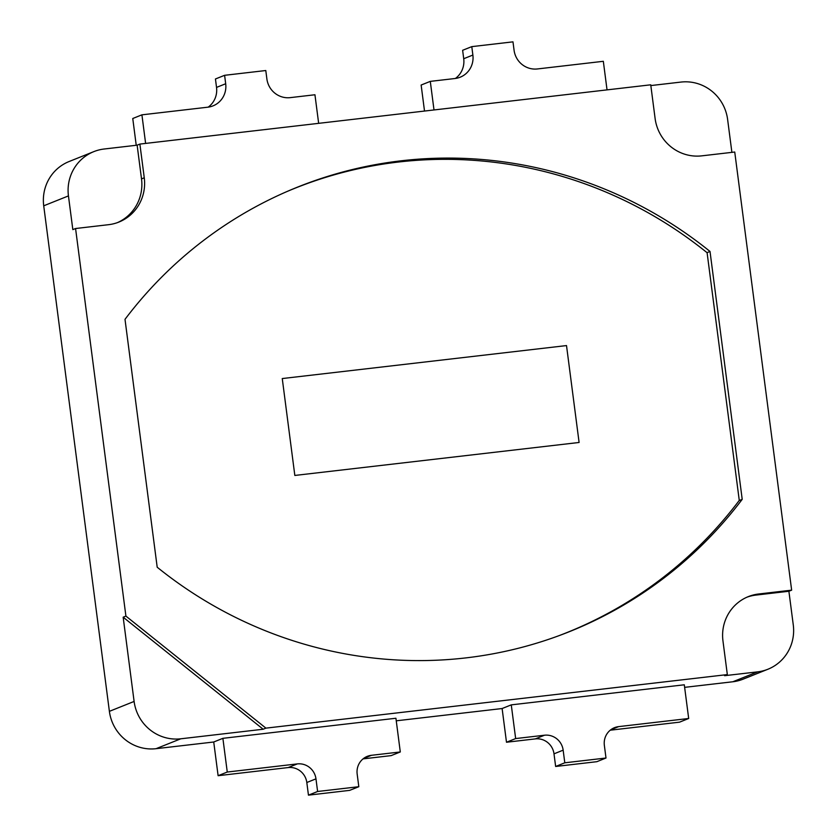 <?xml version="1.0" encoding="UTF-8"?>
<svg xmlns="http://www.w3.org/2000/svg" width="837" height="837" viewBox="0 0 837 837"><rect width="100%" height="100%" fill="white"/><g stroke="black" fill="none" stroke-linecap="round" stroke-linejoin="round"><path stroke-width="1.26" d="M434.005 109.95L430.291 81.377L455.014 78.511A21.281 20.695 68.2 0 0 460.183 77.203A21.281 20.695 68.2 0 0 472.874 55.054L471.786 46.631L512.976 41.85L514.075 50.272A21.281 20.695 68.2 0 0 537.406 68.948L603.331 61.3L607.034 89.873M145.617 143.42L141.913 114.836L207.827 107.188A21.281 20.695 68.2 0 0 212.996 105.88A21.281 20.695 68.2 0 0 225.687 83.742L224.598 75.309L265.789 70.528L266.888 78.96A21.281 20.695 68.2 0 0 290.219 97.636L314.942 94.759L318.656 123.342M471.786 46.631L462.631 50.293L463.719 58.726A21.281 20.695 68.2 0 1 455.38 78.469M430.291 81.377L421.137 85.039L424.516 111.059M224.598 75.309L215.444 78.981L216.532 87.404A21.281 20.695 68.2 0 1 208.193 107.146M141.913 114.836L132.759 118.509L136.232 145.282M515.655 738.569L544.489 735.221A17.022 16.562 -111.8 0 1 563.155 750.161L564.797 762.8L605.998 758.019L596.844 761.691L555.642 766.472L554 753.834A17.022 16.562 68.2 0 0 535.335 738.893L506.49 742.241L515.655 738.569L511.271 704.869L684.3 684.792L688.684 718.491L679.529 722.164L610.236 730.199M506.49 742.241L502.116 708.531L396.246 720.814M688.684 718.491L618.648 726.621A17.022 16.562 -111.8 0 0 604.356 745.38L605.998 758.019M564.797 762.8L555.642 766.472M222.883 738.328L395.922 718.251L400.295 751.961L371.461 755.298A17.022 16.562 68.2 0 0 357.169 774.068L358.811 786.707L317.61 791.488L315.967 778.849A17.022 16.562 68.2 0 0 297.302 763.909L227.266 772.038L222.883 738.328L213.728 742L156.059 748.686L180.771 738.799A42.561 41.4 -111.8 0 1 134.108 701.448L123.165 617.193L125.906 616.095L75.571 228.522L108.528 224.693A42.561 41.4 68.2 0 0 118.875 222.077A42.561 41.4 68.2 0 0 144.257 177.789L139.884 144.079L650.736 84.809L655.109 118.509A42.561 41.4 68.2 0 0 701.783 155.849L734.74 152.031L791.645 590.158L758.688 593.988A42.561 41.4 68.2 0 0 748.341 596.603A42.561 41.4 68.2 0 0 722.959 640.891L727.332 674.591L265.915 728.138L125.906 616.095M227.266 772.038L218.112 775.7L213.728 742M317.61 791.488L308.455 795.15L306.813 782.511A17.022 16.562 68.2 0 0 288.148 767.571L218.112 775.7M358.811 786.707L349.657 790.369L308.455 795.15M400.295 751.961L391.141 755.623L363.049 758.877M739.176 500.557L742.21 499.333A425.562 413.98 -111.8 0 1 569.317 631.705A425.562 413.98 -111.8 0 1 465.885 657.892A425.562 413.98 -111.8 0 1 157.199 567.224L125.006 319.336A425.562 413.98 -111.8 0 1 297.899 186.975A425.562 413.98 -111.8 0 1 710.017 251.456L707.024 252.659M567.109 632.573A425.562 413.98 68.2 0 0 584.812 624.873M314.356 181.043A425.562 413.98 68.2 0 0 295.712 187.854M742.21 499.333L710.017 251.456M511.271 704.869L502.116 708.531M727.332 674.591L724.591 675.689L757.548 671.87L732.825 681.768L684.635 687.355M180.771 738.799L263.174 729.236L265.915 728.138M791.645 590.158L788.893 591.257L755.937 595.086A42.561 41.4 68.2 0 0 746.981 597.179M731.894 152.365L727.615 119.429A42.561 41.4 -111.8 0 0 680.941 82.078L650.83 85.573M757.548 671.87A42.561 41.4 -111.8 0 0 767.885 669.255A42.561 41.4 -111.8 0 0 793.277 624.957L788.893 591.257M139.884 144.079L137.132 145.178L104.175 149.007A42.561 41.4 -111.8 0 0 93.838 151.623L69.115 161.52A42.561 41.4 -111.8 0 0 43.723 205.808L68.446 195.91L72.829 229.62L75.571 228.522M117.494 222.6A42.561 41.4 68.2 0 0 141.516 178.888L137.132 145.178M134.108 701.448L109.385 711.345L43.723 205.808M263.174 729.236L123.165 617.193M109.385 711.345A42.561 41.4 68.2 0 0 156.059 748.686M732.825 681.768A42.561 41.4 68.2 0 0 743.162 679.142L767.885 669.255M68.446 195.91A42.561 41.4 -111.8 0 1 93.838 151.623M557.892 636.078A425.562 413.98 68.2 0 0 566.367 632.793A425.562 413.98 68.2 0 0 739.27 500.421L707.098 252.711A425.562 413.98 68.2 0 0 294.98 188.231A425.562 413.98 68.2 0 0 286.735 191.642M294.833 475.447L282.257 378.554L566.513 345.576L579.099 442.47L294.833 475.447L282.257 378.554L566.513 345.576L579.099 442.47L294.833 475.447M559.827 635.367A425.562 413.98 68.2 0 0 565.456 633.159L566.367 632.793M294.98 188.231L294.069 188.597A425.562 413.98 68.2 0 0 288.566 190.846M472.874 55.054L463.719 58.726M225.687 83.742L216.532 87.404M610.79 729.759L618.648 726.621M544.489 735.221L535.335 738.893M563.155 750.161L554 753.834M297.302 763.909L288.148 767.571M315.967 778.849L306.813 782.511M371.461 755.298L363.603 758.448M758.688 593.988L755.937 595.086M144.257 177.789L141.516 178.888"/></g></svg>

